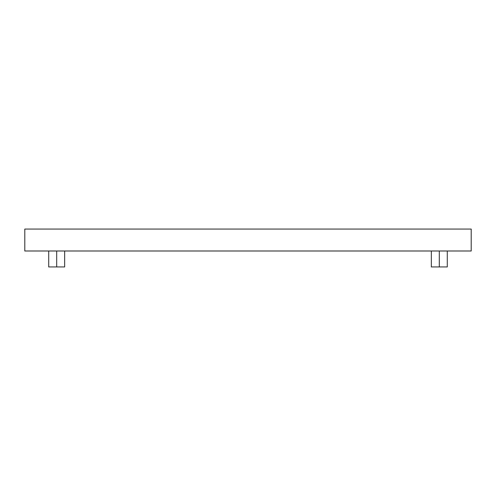 <?xml version="1.0" encoding="UTF-8"?>
<svg xmlns="http://www.w3.org/2000/svg" width="496" height="496" viewBox="0 0 496 496"><rect width="100%" height="100%" fill="white"/><g stroke="black" fill="none" stroke-linecap="round" stroke-linejoin="round"><path stroke-width="0.74" d="M439.313 250.995L439.313 266.941L447.287 266.941L439.313 266.941L439.313 250.995M56.687 250.995L56.687 266.941L64.66 266.941L56.687 266.941L56.687 250.995M471.2 250.995L24.8 250.995L24.8 229.059L24.8 250.995L471.2 250.995L471.2 229.059L471.2 250.995M24.8 229.059L471.2 229.059L24.8 229.059M48.713 266.941L56.687 266.941L48.713 266.941L48.713 250.995M431.34 266.941L439.313 266.941L431.34 266.941L431.34 250.995M447.287 250.995L447.287 266.941M64.66 250.995L64.66 266.941"/></g></svg>
